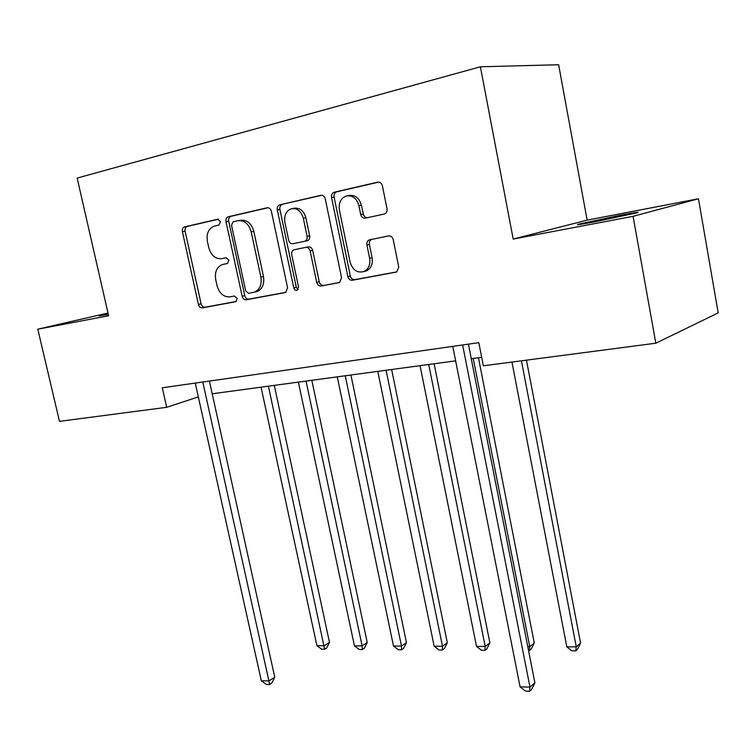 <?xml version="1.0" encoding="UTF-8"?>
<svg xmlns="http://www.w3.org/2000/svg" width="756" height="756" viewBox="0 0 756 756"><rect width="100%" height="100%" fill="white"/><g stroke="black" fill="none" stroke-linecap="round" stroke-linejoin="round"><path stroke-width="1.13" d="M220.572 221.612L217.756 219.202L184.559 226.894C182.754 227.575 182.035 229.162 182.394 231.676L198.403 304.422C199.121 306.823 200.444 307.975 202.353 307.872L235.91 301.663L237.204 298.469L234.351 296.012L229.985 296.834C223.681 297.193 219.372 293.479 217.048 285.692L215.715 279.578C214.581 271.952 216.774 266.962 222.292 264.591L227.461 263.485L228.917 260.177L226.063 257.749L221.697 258.665C215.394 259.147 211.085 255.481 208.76 247.656L207.409 241.495C206.265 233.387 208.665 228.236 214.609 226.025L218.975 225.033L220.572 221.612M619.589 215.394L578.567 224.163C574.947 225.316 580.57 224.494 595.444 221.697L637.147 212.805C640.691 211.652 634.842 212.512 619.589 215.394M108.146 313.693L98.875 315.932L108.316 314.439M384.142 214.08L384.36 214.024C386.458 213.164 387.337 211.406 387.006 208.741L382.394 185.825C381.648 183.188 380.126 181.95 377.839 182.12L334.228 192.222C332.101 192.997 331.204 194.755 331.544 197.486L347.836 276.573C348.592 279.172 350.094 280.41 352.334 280.268L396.692 271.98L398.752 267.076L393.233 239.68C392.459 236.987 390.89 235.749 388.546 235.938L369.268 239.888C367.359 240.777 366.565 242.468 366.906 244.963L369.637 258.382C370.516 264.628 368.644 269.004 364.023 271.508C357.295 273.247 352.655 270.138 350.113 262.162L339.378 209.96C338.48 202.57 340.956 197.864 346.787 195.861C352.806 195.322 356.841 198.573 358.892 205.632L360.688 214.458C361.462 217.114 362.993 218.333 365.29 218.125L384.142 214.08M513.192 239.057L633.084 216.329L655.821 343.205L718.2 312.889L698.459 198.781L587.138 220.138L558.637 64.742L480.391 66.793L513.192 239.057L587.138 220.138M107.995 313.022L37.8 329.181L108.618 315.762L77.159 178.076L480.391 66.793M37.8 329.181L59.478 421.357L166.689 407.304L198.327 396.928M655.821 343.205L483.339 365.81L478.822 342.657L162.294 387.781L166.689 407.304M271.385 211.274C270.648 208.769 269.259 207.598 267.199 207.749L228.35 216.755C226.45 217.454 225.685 219.098 226.035 221.669L242.147 296.267C242.884 298.724 244.245 299.905 246.258 299.792L285.636 292.487L287.582 287.8L271.385 211.274M279.786 204.838L320.913 195.313C323.077 195.142 324.532 196.352 325.278 198.922L341.561 277.735L339.548 282.536L321.092 286.014C318.919 286.146 317.463 284.936 316.707 282.375L310.149 250.964C309.393 248.393 307.928 247.193 305.774 247.363L293.971 249.811C292.128 250.614 291.381 252.249 291.721 254.715L298.544 287.082L296.881 290.474L295.095 290.077L293.867 288.329L277.301 209.922C276.951 207.267 277.783 205.575 279.786 204.838L321.858 195.275M633.084 216.329L698.459 198.781M212.209 393.772L455.632 360.848M471.271 358.731L481.685 357.323M257.068 291.523L256.917 290.814M226.299 257.711L221.697 258.665M218.503 219.212L187.271 226.441C185.475 227.121 184.757 228.709 185.107 231.204L201.068 303.78C201.786 306.171 203.099 307.323 205.008 307.219L236.297 301.455M268.106 207.72L231.015 216.31C229.125 217.019 228.359 218.654 228.709 221.215L244.764 295.634C245.492 298.081 246.862 299.253 248.866 299.14L286.004 292.307M233.15 221.791L231.525 225.241L245.681 290.89L248.563 293.356L254.668 292.081C259.903 289.482 261.973 284.511 260.877 277.159L251.181 231.837C248.819 223.861 244.405 220.147 237.96 220.695L233.15 221.791M238.66 220.582L240.616 220.251C247.061 219.694 251.465 223.398 253.818 231.355L263.475 276.554C264.562 283.897 262.493 288.858 257.267 291.447L254.923 292.014M339.85 282.385L321.092 286.014M294.235 249.745L308.325 246.834C310.48 246.654 311.935 247.855 312.691 250.416L319.23 281.742C319.977 284.294 321.442 285.513 323.606 285.381M282.394 204.413C280.391 205.15 279.569 206.842 279.909 209.488L296.324 287.337L298.053 289.671M303.298 218.191C301.285 211.33 297.429 208.146 291.731 208.656C286.24 210.574 283.963 215.12 284.889 222.273L288.66 240.172C289.406 242.723 290.852 243.914 292.978 243.744L304.744 241.268C306.643 240.465 307.418 238.801 307.078 236.278L303.298 218.191L305.868 217.728C303.865 210.886 300.009 207.72 294.32 208.221L292.392 208.543M305.868 217.728L309.639 235.768C309.979 238.291 309.195 239.945 307.305 240.748L292.978 243.744M347.533 195.738L349.31 195.445C355.32 194.906 359.346 198.157 361.387 205.188L363.617 215.28L365.299 217.199L367.17 217.728M363.92 271.555L366.48 270.894C371.092 268.389 372.963 264.033 372.094 257.805L369.637 258.382M369.268 239.888L371.697 239.359C369.826 240.247 369.032 241.939 369.363 244.415L372.094 257.805M378.813 182.092L336.77 191.826C334.643 192.6 333.746 194.349 334.086 197.07L350.311 275.949C351.067 278.548 352.57 279.777 354.81 279.635L396.881 271.886M261.056 387.166L316.906 645.681L324.296 645.718L329.493 642.411L274.286 385.371M329.493 642.411L326.705 647.949L324.626 649.272L268.408 386.165M324.626 649.272L321.669 649.253L316.906 645.681M202.778 382.007L268.919 680.929L261.321 680.75L195.256 383.075M209.403 381.062L274.749 677.225L268.919 680.929L269.457 684.577L266.424 684.501L261.321 680.75M274.749 677.225L271.791 683.084L269.457 684.577M298.393 382.111L354.441 645.851L362.133 645.889L367.227 642.515L311.831 380.296M367.227 642.515L364.383 648.166L362.341 649.517L362.133 645.889L306.048 381.081M362.341 649.517L359.27 649.498L354.441 645.851M337.28 376.857L393.498 646.03L401.493 646.068L406.463 642.628L350.916 375.004M406.463 642.628L403.562 648.383L401.578 649.773L401.493 646.068L345.246 375.779M401.578 649.773L398.384 649.754L393.498 646.03M377.792 371.376L434.152 646.219L442.487 646.257L447.316 642.742L391.646 369.504M447.316 642.742L444.358 648.62L442.43 650.037L442.487 646.257L386.108 370.251M442.43 650.037L439.094 650.018L434.152 646.219M420.062 365.658L476.516 646.418L485.201 646.456L489.879 642.865L434.124 363.749M489.879 642.865L486.864 648.865L484.993 650.311L485.201 646.456L428.728 364.486M484.993 650.311L481.525 650.292L476.516 646.418M527.783 646.645L529.758 646.654L534.256 642.987L478.463 357.758M534.256 642.987L531.184 649.12L529.38 650.595L529.758 646.654L473.237 358.457M529.38 650.595L528.557 650.595M511.954 362.058L566.802 646.824L576.27 646.871L580.58 643.12L526.46 360.158M580.58 643.12L577.442 649.385L575.713 650.897L576.27 646.871L521.423 360.82M575.713 650.897L571.933 650.869L566.802 646.824M462.644 344.963L529.984 687.119L520.1 686.883L452.768 346.371M468.408 344.141L534.889 682.857L529.984 687.119L529.578 691.258L525.628 691.154L520.1 686.883M534.889 682.857L531.534 689.538L529.578 691.258M225.6 263.872L222.944 264.43M205.008 307.219L202.353 307.872M201.068 303.78L198.403 304.422M185.107 231.204L182.394 231.676M187.271 226.441L184.559 226.894M248.866 299.14L246.258 299.792M244.764 295.634L242.147 296.267M228.709 221.215L226.035 221.669M231.015 216.31L228.35 216.755M263.475 276.554L260.877 277.159M253.818 231.355L251.181 231.837M319.23 281.742L316.707 282.375M312.691 250.416L310.149 250.964M308.325 246.834L305.774 247.363M296.324 287.337L293.772 287.97M279.909 209.488L277.301 209.922M307.068 240.805L304.507 241.325M309.639 235.768L307.078 236.278M363.173 213.995L360.688 214.458M361.387 205.188L358.892 205.632M369.363 244.415L366.906 244.963M354.81 279.635L352.334 280.268M350.311 275.949L347.836 276.573M334.086 197.07L331.544 197.486M336.77 191.826L334.228 192.222M378.189 182.073L377.707 182.149M257.267 291.447L254.668 292.081M307.305 240.748L304.744 241.268M366.48 270.894L364.023 271.508"/></g></svg>
